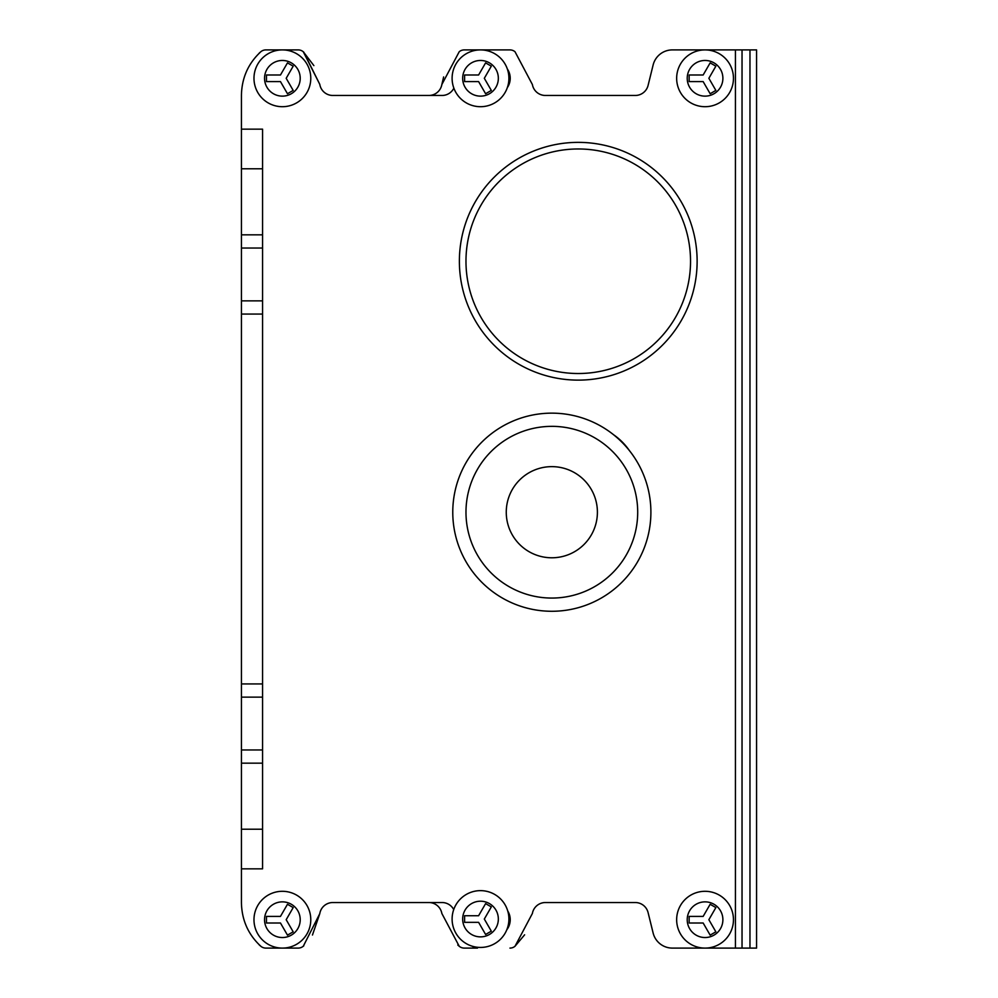 <?xml version="1.0" encoding="UTF-8"?>
<svg xmlns="http://www.w3.org/2000/svg" width="998" height="998" viewBox="0 0 998 998"><rect width="100%" height="100%" fill="white"/><g stroke="black" fill="none" stroke-linecap="round" stroke-linejoin="round"><path stroke-width="1.5" d="M509.941 49.9L477.493 49.9L509.941 49.9A7.922 7.922 0 0 1 515.018 51.746L532.383 84.531A13.211 13.211 0 0 0 545.395 95.471L635.264 95.471A13.211 13.211 0 0 0 648.089 85.416L653.129 64.97A19.81 19.81 0 0 1 672.365 49.9L742.038 49.9L742.038 948.1L756.571 948.1L756.571 49.9L742.038 49.9M443.623 76.958L441.852 84.531L459.217 51.734A7.922 7.922 0 0 1 464.295 49.9L477.493 49.9A7.922 7.922 0 0 0 474.237 50.599A7.922 7.922 0 0 1 477.493 49.9M428.828 95.471A13.211 13.211 0 0 0 441.852 84.531M241.429 129.154L262.561 129.154L262.561 168.774L241.429 168.774L241.429 95.471C241.741 77.994 248.215 63.398 260.865 51.696A7.922 7.922 0 0 1 265.88 49.9L298.177 49.9A7.922 7.922 0 0 1 303.28 51.759L319.784 84.356A13.211 13.211 0 0 0 332.821 95.471L442.039 95.471A13.211 13.211 0 0 0 453.865 88.148M319.784 84.356L303.804 52.195A6.599 6.599 0 0 0 303.28 51.784A6.599 6.599 0 0 1 303.804 52.195M241.429 168.774L241.429 902.529C241.741 920.006 248.215 934.602 260.865 946.304L259.218 944.894M453.728 909.59A13.211 13.211 0 0 0 442.039 902.529L332.821 902.529A13.211 13.211 0 0 0 319.784 913.644L303.292 946.241A6.599 6.599 0 0 0 303.804 945.805A6.599 6.599 0 0 1 303.28 946.216A7.922 7.922 0 0 1 298.19 948.1L265.88 948.1A7.922 7.922 0 0 1 260.865 946.304M472.428 946.266A7.922 7.922 0 0 0 477.493 948.1L464.295 948.1A7.922 7.922 0 0 1 459.217 946.254L441.852 913.469A13.211 13.211 0 0 0 428.828 902.529M457.783 945.019L459.117 946.179M509.941 948.1A7.922 7.922 0 0 0 515.005 946.266L532.383 913.469A13.211 13.211 0 0 1 545.395 902.529L635.264 902.529A13.211 13.211 0 0 1 648.089 912.584L653.129 933.03A19.81 19.81 0 0 0 672.365 948.1L742.038 948.1M260.865 51.696L259.218 53.106M507.321 87.649A16.517 16.517 0 0 0 507.321 68.949M506.797 929.774A16.517 16.517 0 0 0 507.745 910.987M629.289 450.435A62.076 62.076 0 0 0 613.608 434.766M551.832 466.64A45.571 45.571 0 0 1 597.403 512.211A45.571 45.571 0 0 1 551.832 557.782A45.571 45.571 0 0 1 506.26 512.211A45.571 45.571 0 0 1 551.832 466.64M515.018 946.254L524.624 934.814M319.784 913.644L312.461 935.014M735.439 948.1L735.439 49.9M313.883 65.619L303.292 51.759M241.429 868.846L262.561 868.846L262.561 168.774M241.429 749.972L262.561 749.972M262.561 697.128L241.429 697.128M241.429 300.872L262.561 300.872M262.561 248.028L241.429 248.028M287.474 93.725L293.187 90.419L286.189 78.293L293.187 66.167L287.474 62.874L280.463 75L266.466 75L266.466 81.599L280.463 81.599L287.474 93.725M551.832 413.147A99.064 99.064 0 0 1 650.896 511.999A99.064 99.064 0 0 1 551.832 611.275A99.064 99.064 0 0 1 452.768 512.423A99.064 99.064 0 0 1 551.832 413.147M459.379 261.239A118.874 118.874 0 0 0 578.254 380.126A118.874 118.874 0 0 0 697.128 261.239A118.874 118.874 0 0 0 578.765 142.365A118.874 118.874 0 0 0 459.379 261.239A118.874 118.874 0 0 0 578.254 380.126A118.874 118.874 0 0 0 697.128 261.239A118.874 118.874 0 0 0 578.765 142.365A118.874 118.874 0 0 0 459.379 260.216M282.372 49.9A28.393 28.393 0 0 1 310.777 78.493A28.393 28.393 0 0 1 281.997 106.699A28.393 28.393 0 0 1 253.979 78.106A28.393 28.393 0 0 1 282.758 49.9A28.393 28.393 0 0 1 310.777 78.493A28.393 28.393 0 0 1 281.997 106.699M480.512 49.9A28.393 28.393 0 0 1 508.905 78.493A28.393 28.393 0 0 1 480.125 106.699A28.393 28.393 0 0 1 452.106 78.106A28.393 28.393 0 0 1 480.886 49.9A28.393 28.393 0 0 1 508.905 78.493A28.393 28.393 0 0 1 480.125 106.699M478.603 81.599L464.594 81.599L464.594 75L478.603 75L485.602 62.874L491.315 66.167L484.317 78.293L491.315 90.419L485.602 93.725L478.603 81.599M282.372 891.301A28.393 28.393 0 0 1 310.777 919.894A28.393 28.393 0 0 1 281.997 948.1A28.393 28.393 0 0 1 253.979 919.507A28.393 28.393 0 0 1 282.758 891.301A28.393 28.393 0 0 1 310.777 919.894A28.393 28.393 0 0 1 281.997 948.1M280.463 923L266.466 923L266.466 916.401L280.463 916.401L287.474 904.275L293.187 907.581L286.189 919.707L293.187 931.833L287.474 935.126L280.463 923M480.512 890.64A28.393 28.393 0 0 1 508.905 919.233A28.393 28.393 0 0 1 480.125 947.439A28.393 28.393 0 0 1 452.106 918.846A28.393 28.393 0 0 1 480.886 890.64A28.393 28.393 0 0 1 508.905 919.233A28.393 28.393 0 0 1 480.125 947.439M478.603 922.339L464.594 922.339L464.594 915.74L478.603 915.74L485.602 903.614L491.315 906.92L484.317 919.046L491.315 931.171L485.602 934.465L478.603 922.339M705.062 891.301A28.393 28.393 0 0 1 733.455 919.894A28.393 28.393 0 0 1 704.675 948.1A28.393 28.393 0 0 1 676.656 919.507A28.393 28.393 0 0 1 705.436 891.301A28.393 28.393 0 0 1 733.455 919.894A28.393 28.393 0 0 1 704.675 948.1M703.153 923L689.144 923L689.144 916.401L703.153 916.401L710.152 904.275L715.865 907.581L708.867 919.707L715.865 931.833L710.152 935.126L703.153 923M705.062 49.9A28.393 28.393 0 0 1 733.455 78.493A28.393 28.393 0 0 1 704.675 106.699A28.393 28.393 0 0 1 676.656 78.106A28.393 28.393 0 0 1 705.436 49.9A28.393 28.393 0 0 1 733.455 78.493A28.393 28.393 0 0 1 704.675 106.699M703.153 81.599L689.144 81.599L689.144 75L703.153 75L710.152 62.874L715.865 66.167L708.867 78.293L715.865 90.419L710.152 93.725L703.153 81.599M749.972 948.1L749.972 49.9M551.457 426.358A85.853 85.853 0 0 1 551.832 426.346A85.853 85.853 0 0 1 637.697 512.024A85.853 85.853 0 0 1 552.206 598.064A85.853 85.853 0 0 1 465.979 512.585A85.853 85.853 0 0 1 551.457 426.358M262.561 763.171L241.429 763.171M241.429 829.226L262.561 829.226M241.429 683.929L262.561 683.929M262.561 314.071L241.429 314.071M241.429 234.829L262.561 234.829M552.268 611.275A99.064 99.064 0 0 1 452.768 512.423A99.064 99.064 0 0 1 551.407 413.147M690.529 262.212A112.275 112.275 0 0 1 577.281 373.514A112.275 112.275 0 0 1 465.979 260.266A112.275 112.275 0 0 1 579.227 148.976A112.275 112.275 0 0 1 690.529 262.212M282.135 96.132A17.827 17.827 0 0 1 264.545 78.056A17.827 17.827 0 0 1 282.609 60.466A17.827 17.827 0 0 1 300.211 78.53A17.827 17.827 0 0 1 282.135 96.132M480.275 96.132A17.827 17.827 0 0 1 462.673 78.056A17.827 17.827 0 0 1 480.749 60.466A17.827 17.827 0 0 1 498.339 78.53A17.827 17.827 0 0 1 480.275 96.132M282.135 937.534A17.827 17.827 0 0 1 264.545 919.47A17.827 17.827 0 0 1 282.609 901.868A17.827 17.827 0 0 1 300.211 919.944A17.827 17.827 0 0 1 282.135 937.534M480.275 936.873A17.827 17.827 0 0 1 462.673 918.809A17.827 17.827 0 0 1 480.749 901.206A17.827 17.827 0 0 1 498.339 919.283A17.827 17.827 0 0 1 480.275 936.873M704.825 937.534A17.827 17.827 0 0 1 687.223 919.47A17.827 17.827 0 0 1 705.299 901.868A17.827 17.827 0 0 1 722.889 919.944A17.827 17.827 0 0 1 704.825 937.534M704.825 96.132A17.827 17.827 0 0 1 687.223 78.056A17.827 17.827 0 0 1 705.299 60.466A17.827 17.827 0 0 1 722.889 78.53A17.827 17.827 0 0 1 704.825 96.132"/></g></svg>
